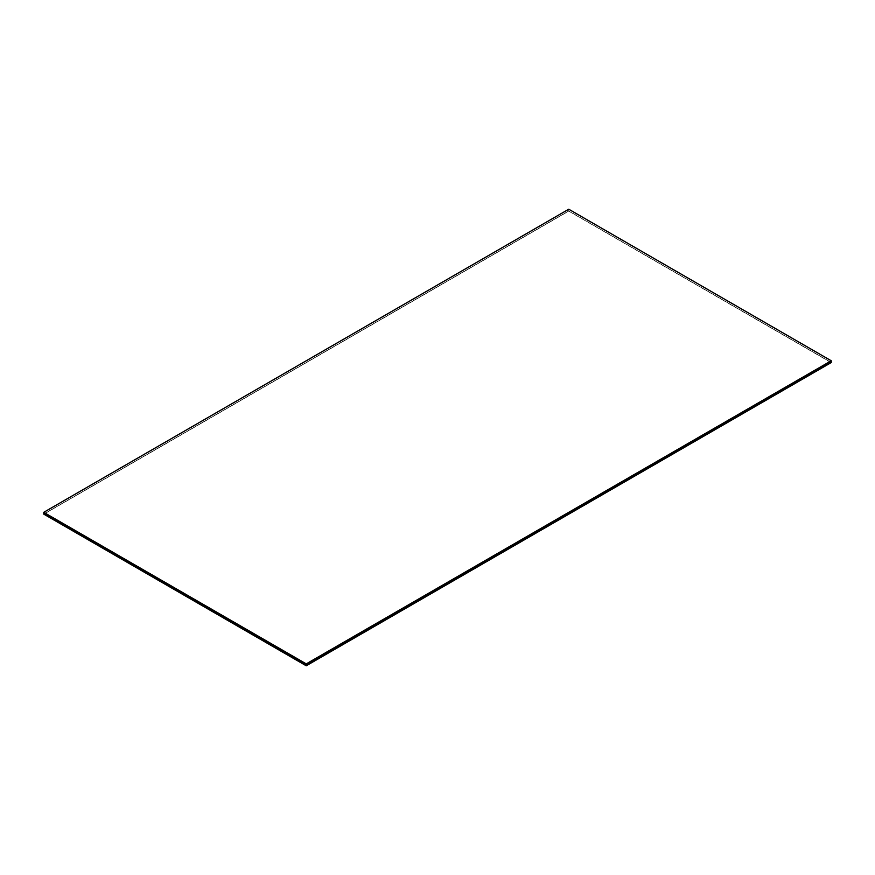 <?xml version="1.0" encoding="UTF-8"?>
<svg xmlns="http://www.w3.org/2000/svg" width="875" height="875" viewBox="0 0 875 875"><rect width="100%" height="100%" fill="white"/><g stroke="black" fill="none" stroke-linecap="round" stroke-linejoin="round"><path stroke-width="0.66" stroke-dasharray="4.38 3.28" d="M831.25 362.688L568.75 211.127L43.75 514.238M568.75 209.213L831.25 360.992L568.75 209.442L568.75 210.952L831.25 362.512L568.75 211.127M568.75 211.017L43.75 514.117L568.75 211.017M568.75 210.952L43.75 514.062L568.75 210.952M568.75 209.442L43.75 512.542L568.75 209.442"/><path stroke-width="1.31" d="M43.75 512.312L306.25 663.873L831.25 360.762L568.75 209.213L43.75 512.312L43.75 514.117L306.25 665.678L831.25 362.567L306.25 665.788L43.75 514.117L306.25 665.788M831.25 362.512L306.25 665.678L831.25 362.512L831.25 360.992L306.25 664.103L306.25 665.612L831.25 362.512M43.75 514.062L306.25 665.612L43.75 514.062M306.25 663.873L43.75 512.542L306.25 664.103L831.25 360.762"/></g></svg>
